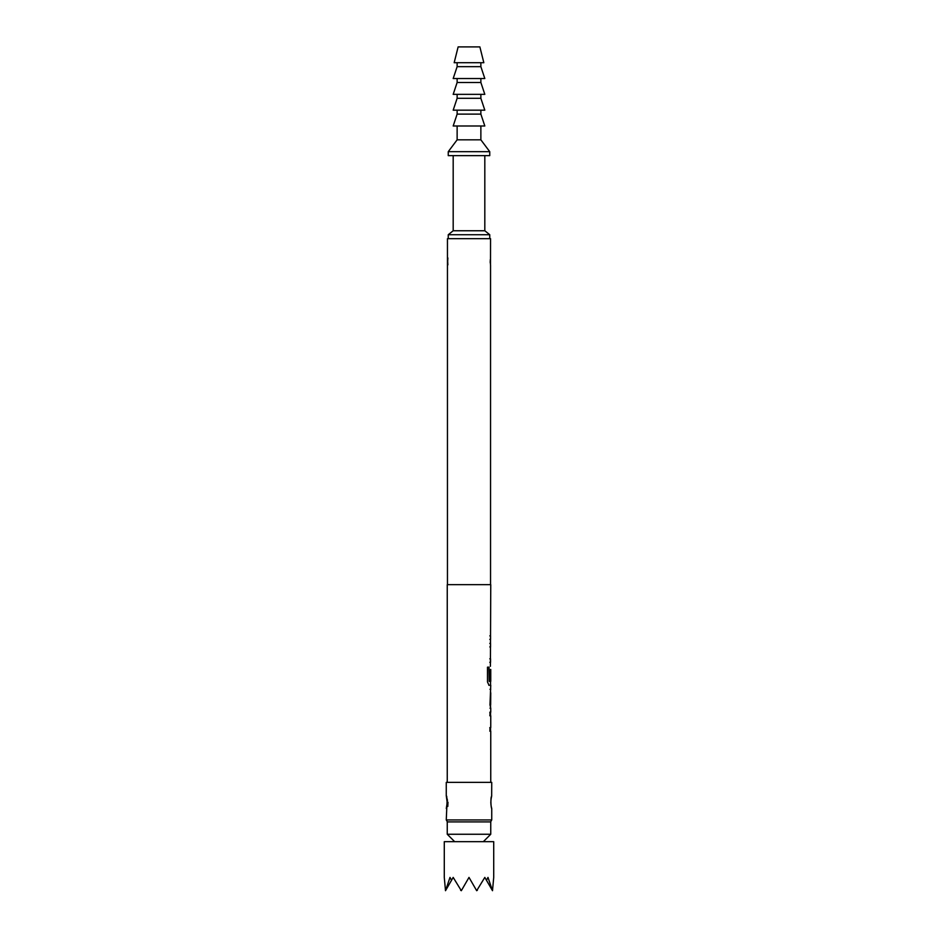 <?xml version="1.0" encoding="UTF-8"?>
<svg xmlns="http://www.w3.org/2000/svg" width="938" height="938" viewBox="0 0 938 938"><rect width="100%" height="100%" fill="white"/><g stroke="black" fill="none" stroke-linecap="round" stroke-linejoin="round"><path stroke-width="1.41" d="M489.788 712.212L490.551 712.212L490.551 715.741L489.788 715.741M489.788 727.618L490.551 727.618L490.551 731.148L489.788 731.148M490.551 689.383L490.551 692.807M490.551 704.684L490.551 708.108M489.988 708.213L490.75 708.213L489.976 704.919L490.75 685.279L489.015 685.279L487.49 681.985L487.49 667.164L489.097 667.164L489.19 681.363L490.75 681.363L490.75 669.474L490.633 679.745L489.976 679.745L490.551 669.474M490.551 681.363L490.551 685.279L488.827 685.279M490.656 669.474L490.433 679.745L489.788 679.745M489.788 643.398L490.551 643.398L490.551 646.927L489.788 646.927M489.788 658.804L490.551 658.804L490.551 662.334L489.788 662.334M489.788 635.87L490.562 635.87L490.562 639.399L489.788 639.399M493.716 841.679L444.284 841.679L444.284 877.405L445.503 890.701L450.006 877.405L451.53 880.278L453.183 877.405L461.32 890.701L469 877.405L476.68 890.701L484.817 877.405L486.47 880.278L487.995 877.405L492.497 890.701L493.716 877.405L493.716 841.679M490.75 821.899L447.25 821.899L447.25 834.257L490.75 834.257L490.75 821.899M483.328 841.679L490.75 834.257M454.672 841.679L447.25 834.257M489.753 151.686L448.247 151.686L448.247 155.638L489.753 155.638L489.753 151.686L480.866 139.821L457.134 139.821L448.247 151.686M457.134 125.985L457.134 139.821M480.866 125.985L480.866 139.821M480.866 114.119L457.134 114.119L453.183 125.985L484.817 125.985L480.866 114.119L480.866 110.168M457.134 110.168L457.134 114.119M480.866 98.302L457.134 98.302L453.183 110.168L484.817 110.168L480.866 98.302L480.866 94.351M457.134 94.351L457.134 98.302M480.866 82.485L457.134 82.485L453.183 94.351L484.817 94.351L480.866 82.485L480.866 78.534M457.134 78.534L457.134 82.485M480.866 66.668L457.134 66.668L453.183 78.534L484.817 78.534L480.866 66.668L480.866 62.717M457.134 62.717L457.134 66.668M479.869 46.9L458.131 46.9L454.168 62.717L483.832 62.717L479.869 46.9M453.183 155.638L453.183 230.76L448.247 234.723L448.247 238.674M484.817 155.638L484.817 230.76L453.183 230.76M484.817 230.76L489.753 234.723L448.247 234.723M489.753 234.723L489.753 238.674M490.597 821.899L491.735 819.929L446.265 819.929L447.403 821.899M490.504 265.032L490.551 238.674L447.449 238.674L447.449 584.655M491.594 808.005L491.735 808.497C491.09 808.966 490.281 797.64 491.664 796.034L491.735 782.362L446.265 782.362L446.265 795.764L447.121 800.266L446.265 819.929M491.735 808.497L491.735 819.929M490.41 666.332L490.75 584.655L447.25 584.655L447.25 782.362M490.75 708.213L490.75 712.212L489.976 712.212L489.976 715.741L490.75 715.741L490.75 727.618L489.976 727.618L489.976 731.148L490.75 731.148L490.75 782.362M490.75 689.278L489.988 689.278M490.75 692.807L490.656 704.684L490.75 692.807M490.551 265.302L490.551 584.655M486.47 880.278L492.251 890.268M476.68 890.701L477.383 890.268M460.617 890.268L461.32 890.701M445.749 890.268L451.53 880.278M488.921 667.164L489.19 681.363M490.656 692.807L490.656 704.684M447.449 265.302L447.883 257.95M447.449 257.516L447.883 264.868M447.133 803.925L446.359 808.099L447.18 802.834L446.699 796.21M447.109 803.96L447.403 805.003M491.594 796.256L491.641 796.151C490.656 800.419 490.609 804.241 491.512 807.63L491.664 808.228M447.18 802.342L446.265 795.776L447.496 800.395M447.977 802.131L447.801 806.446M490.246 263.003L490.187 261.432M490.246 259.814L490.539 265.208M490.961 804.71L490.82 802.154M490.961 799.563L491.641 796.151M491.512 796.643L491.711 795.916M446.265 808.474L446.664 806.938"/></g></svg>
